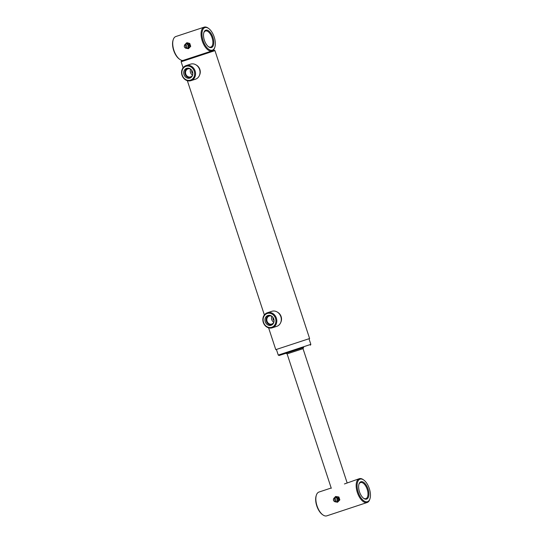 <?xml version="1.0" encoding="UTF-8"?>
<svg xmlns="http://www.w3.org/2000/svg" width="543" height="543" viewBox="0 0 543 543"><rect width="100%" height="100%" fill="white"/><g stroke="black" fill="none" stroke-linecap="round" stroke-linejoin="round"><path stroke-width="0.81" d="M179.706 59.33L179.17 58.936A11.871 5.844 -108.3 0 1 173.665 50.397A11.871 5.844 -108.3 0 1 173.013 40.352L173.217 39.714A12.53 6.17 71.7 0 0 173.903 50.316A12.53 6.17 71.7 0 0 179.706 59.33A12.53 6.17 71.7 0 0 182.869 60.477M203.096 40.657A11.871 5.844 71.7 0 0 209.36 49.684A11.871 5.844 71.7 0 0 214.872 47.119A11.871 5.844 71.7 0 0 214.22 37.073A11.871 5.844 71.7 0 0 208.722 28.535A11.871 5.844 71.7 0 0 202.777 29.736A11.871 5.844 71.7 0 0 203.096 40.657M214.872 47.119L214.675 47.757A12.53 6.17 -108.3 0 1 212.476 50.764L211.56 51.062A12.53 6.17 -108.3 0 1 202.24 40.935A12.53 6.17 -108.3 0 1 204.175 27.15A12.53 6.17 -108.3 0 1 208.179 28.141L208.722 28.535M204.378 40.243A9.136 4.5 -108.3 0 1 203.876 32.512A9.136 4.5 -108.3 0 1 208.118 30.537A9.136 4.5 -108.3 0 1 212.937 37.487A9.136 4.5 -108.3 0 1 213.182 45.89A9.136 4.5 -108.3 0 1 208.607 46.813A9.136 4.5 -108.3 0 1 204.378 40.243M208.336 46.603A8.478 4.174 71.7 0 0 210.779 47.092A8.478 4.174 71.7 0 0 212.089 37.766A8.478 4.174 71.7 0 0 205.451 30.999A8.478 4.174 71.7 0 0 203.781 32.851M303.625 347.486L279.095 355.502L278.26 355.081L276.407 349.448L275.783 349.651L309.612 338.527L214.96 50.642L181.131 61.766L181.545 60.931L211.56 51.062M204.175 27.15L175.837 36.53A12.53 6.17 71.7 0 0 173.217 39.714M274.059 320.777L272.993 319.277L272.973 317.397M276.686 326.384A7.914 6.889 -107.9 0 0 276.733 326.363A7.914 6.889 -107.9 0 0 276.781 326.35A7.914 6.889 -107.9 0 0 280.65 322.691A7.914 6.889 -107.9 0 0 277.201 312.001A7.914 6.889 -107.9 0 0 271.88 311.302A7.914 6.889 -107.9 0 0 271.833 311.315M267.353 312.761A7.914 6.889 -107.9 0 0 263.28 322.413A7.914 6.889 -107.9 0 0 272.253 327.809A7.914 6.889 -107.9 0 0 272.294 327.796A7.914 6.889 -107.9 0 0 276.373 318.137A7.914 6.889 -107.9 0 0 267.4 312.741A7.914 6.889 -107.9 0 0 267.353 312.761M267.251 313.487A7.256 6.312 -107.9 0 0 263.525 322.359A7.256 6.312 -107.9 0 0 271.785 327.266A7.256 6.312 -107.9 0 0 275.511 318.395A7.256 6.312 -107.9 0 0 267.251 313.487M271.12 325.264A5.145 4.48 -107.9 0 0 272.925 324.035A5.145 4.48 -107.9 0 0 273.781 319.006A5.145 4.48 -107.9 0 0 270.142 315.415A5.145 4.48 -107.9 0 0 267.909 315.49A5.145 4.48 -107.9 0 0 265.262 321.782A5.145 4.48 -107.9 0 0 271.12 325.264M270.509 315.524A4.704 4.093 -107.9 0 0 268.819 315.659A4.704 4.093 -107.9 0 0 266.403 321.415A4.704 4.093 -107.9 0 0 271.758 324.592A4.704 4.093 -107.9 0 0 273.156 323.737M272.104 316.447A4.208 3.665 -107.9 0 0 269.233 316.046A4.208 3.665 -107.9 0 0 269.206 316.053A4.208 3.665 -107.9 0 0 267.041 321.191A4.208 3.665 -107.9 0 0 271.812 324.056A4.208 3.665 -107.9 0 0 271.833 324.049A4.208 3.665 -107.9 0 0 273.91 322.053M192.799 73.617L191.727 72.11L191.706 70.23M195.426 79.217A7.914 6.889 -107.9 0 0 195.473 79.203A7.914 6.889 -107.9 0 0 195.514 79.19A7.914 6.889 -107.9 0 0 199.383 75.531A7.914 6.889 -107.9 0 0 195.942 64.834A7.914 6.889 -107.9 0 0 190.62 64.135A7.914 6.889 -107.9 0 0 190.573 64.155M186.093 65.594A7.914 6.889 -107.9 0 0 182.014 75.253A7.914 6.889 -107.9 0 0 190.987 80.649A7.914 6.889 -107.9 0 0 191.034 80.635A7.914 6.889 -107.9 0 0 195.113 70.977A7.914 6.889 -107.9 0 0 186.134 65.581A7.914 6.889 -107.9 0 0 186.093 65.594M185.984 66.321A7.256 6.312 -107.9 0 0 182.258 75.199A7.256 6.312 -107.9 0 0 190.518 80.106A7.256 6.312 -107.9 0 0 194.245 71.228A7.256 6.312 -107.9 0 0 185.984 66.321M189.86 78.104A5.145 4.48 -107.9 0 0 191.659 76.875A5.145 4.48 -107.9 0 0 192.514 71.839A5.145 4.48 -107.9 0 0 188.883 68.248A5.145 4.48 -107.9 0 0 186.649 68.33A5.145 4.48 -107.9 0 0 184.002 74.622A5.145 4.48 -107.9 0 0 189.86 78.104M189.249 68.357A4.704 4.093 -107.9 0 0 187.559 68.499A4.704 4.093 -107.9 0 0 185.143 74.248A4.704 4.093 -107.9 0 0 190.498 77.432A4.704 4.093 -107.9 0 0 191.896 76.577M190.844 69.287A4.208 3.665 -107.9 0 0 187.966 68.886A4.208 3.665 -107.9 0 0 187.946 68.893A4.208 3.665 -107.9 0 0 185.774 74.024A4.208 3.665 -107.9 0 0 190.545 76.896A4.208 3.665 -107.9 0 0 192.65 74.893M181.131 61.766L183.1 67.753M279.095 355.502L285.917 353.31M278.26 355.081L310.84 344.371L308.987 338.73L276.407 349.448M291.136 352.556L303.021 348.681L303.652 347.432L285.862 353.283L287.111 353.907L291.136 352.556M271.894 316.325L271.649 317.126A4.208 3.665 -107.9 0 0 273.183 321.809L273.815 322.277M190.634 69.165L190.383 69.966A4.208 3.665 -107.9 0 0 191.923 74.642L192.548 75.117M212.605 50.696L214.125 50.221L214.96 50.642M309.612 338.527L308.994 338.751M199.383 75.531L199.681 74.846A7.127 6.204 -107.9 0 0 196.58 65.221L195.942 64.834M280.65 322.691L280.941 322.013A7.127 6.204 -107.9 0 0 277.84 312.381L277.201 312.001M322.827 514.852L322.291 514.459A11.871 5.844 -108.3 0 1 316.135 495.874L316.338 495.236A12.53 6.17 71.7 0 0 322.827 514.852A12.53 6.17 71.7 0 0 326.811 515.85A12.53 6.17 71.7 0 0 326.832 515.843A12.53 6.17 71.7 0 0 326.859 515.836M318.985 492.039A12.53 6.17 71.7 0 0 318.958 492.053A12.53 6.17 71.7 0 0 316.338 495.236M360.063 479.143A11.871 5.844 71.7 0 0 358.204 492.209A11.871 5.844 71.7 0 0 367.475 501.698A11.871 5.844 71.7 0 0 369.987 498.671A11.871 5.844 71.7 0 0 363.83 480.087A11.871 5.844 71.7 0 0 360.063 479.143M369.987 498.671L369.783 499.316A12.53 6.17 -108.3 0 1 367.163 502.499A12.53 6.17 -108.3 0 1 367.136 502.506A12.53 6.17 -108.3 0 1 357.355 492.515A12.53 6.17 -108.3 0 1 359.29 478.702A12.53 6.17 -108.3 0 1 359.31 478.695A12.53 6.17 -108.3 0 1 363.294 479.693L363.83 480.087M360.919 481.743A9.136 4.5 -108.3 0 1 368.052 489.039A9.136 4.5 -108.3 0 1 366.62 499.098A9.136 4.5 -108.3 0 1 363.722 498.372A9.136 4.5 -108.3 0 1 358.984 484.071A9.136 4.5 -108.3 0 1 360.919 481.743M363.443 498.155A8.478 4.174 71.7 0 0 365.873 498.65A8.478 4.174 71.7 0 0 365.887 498.644A8.478 4.174 71.7 0 0 367.19 489.304A8.478 4.174 71.7 0 0 360.579 482.551A8.478 4.174 71.7 0 0 360.559 482.557A8.478 4.174 71.7 0 0 358.889 484.404M344.418 483.962L359.29 478.702M334.026 501.141L334.454 501.474A2.213 1.921 -107.9 0 0 337.305 499.112A2.213 1.921 -107.9 0 0 333.619 498.881L333.463 499.404A1.486 1.29 72.1 0 1 335.941 499.553A1.486 1.29 72.1 0 1 333.49 500.368A1.486 1.29 72.1 0 1 333.463 499.404M335.771 501.895L337.522 502.255L339.226 500.089L338.275 497.198L338.893 496.994L339.843 499.893L337.522 502.255M338.275 497.198L335.615 496.472L338.893 496.994M339.226 500.089L339.843 499.893M335.615 496.472L334.454 497.768M334.922 500.585L334.508 499.336L334.922 500.585M184.912 47.608L185.339 47.94A2.213 1.921 -107.9 0 0 188.19 45.571A2.213 1.921 -107.9 0 0 184.505 45.34L184.349 45.863A1.486 1.29 72.1 0 1 186.826 46.019A1.486 1.29 72.1 0 1 184.376 46.827A1.486 1.29 72.1 0 1 184.349 45.863M186.656 48.354L188.407 48.721L190.111 46.549L189.154 43.657L189.779 43.46L190.729 46.352L188.407 48.721M189.154 43.657L186.5 42.931L187.118 42.734L189.779 43.46M190.111 46.549L190.729 46.352M186.5 42.931L185.333 44.234M185.808 47.051L185.394 45.795L185.808 47.051M335.153 497.537A2.213 1.921 72.1 0 1 337.99 498.888A2.213 1.921 72.1 0 1 336.484 501.671M186.039 44.003A2.213 1.921 72.1 0 1 188.876 45.354A2.213 1.921 72.1 0 1 187.369 48.13M276.733 326.363L272.253 327.809M195.473 79.203L190.987 80.649M275.783 349.651L268.609 327.843M264.36 314.92L187.349 80.683M310.42 345.205L310.84 344.371M190.62 64.135L186.134 65.581M271.88 311.302L267.4 312.741M331.291 488.3L287.111 353.907M331.196 488.001L318.958 492.053M367.163 502.499L326.832 515.843M347.099 482.741L303.021 348.681"/></g></svg>
